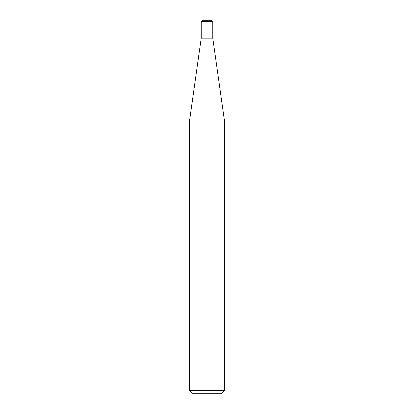 <?xml version="1.0" encoding="UTF-8"?>
<svg xmlns="http://www.w3.org/2000/svg" width="414" height="414" viewBox="0 0 414 414"><rect width="100%" height="100%" fill="white"/><g stroke="black" fill="none" stroke-linecap="round" stroke-linejoin="round"><path stroke-width="0.62" d="M201.178 35.982L212.822 35.982L212.822 21.575L211.916 20.7L202.053 20.7L201.178 21.575L201.178 35.982L201.178 21.575L202.084 20.7L211.916 20.7L212.822 21.575L201.178 21.575L212.822 21.575L201.178 21.606L212.822 21.606L212.822 35.982L201.178 35.982L201.178 38.166L189.534 121.017L189.534 390.386L192.443 393.3L221.557 393.3L224.466 390.386L224.466 121.017L212.822 38.166L212.822 35.982L201.178 35.982L212.822 35.982L212.822 38.166L201.178 38.166L201.178 35.982M201.178 38.166L212.822 38.166L224.466 121.017L189.534 121.017L201.178 38.166M189.534 121.017L224.466 121.017L224.466 390.386L189.534 390.386L189.534 121.017M189.534 390.386L224.466 390.386L221.557 393.3L192.443 393.3L189.534 390.386"/></g></svg>
